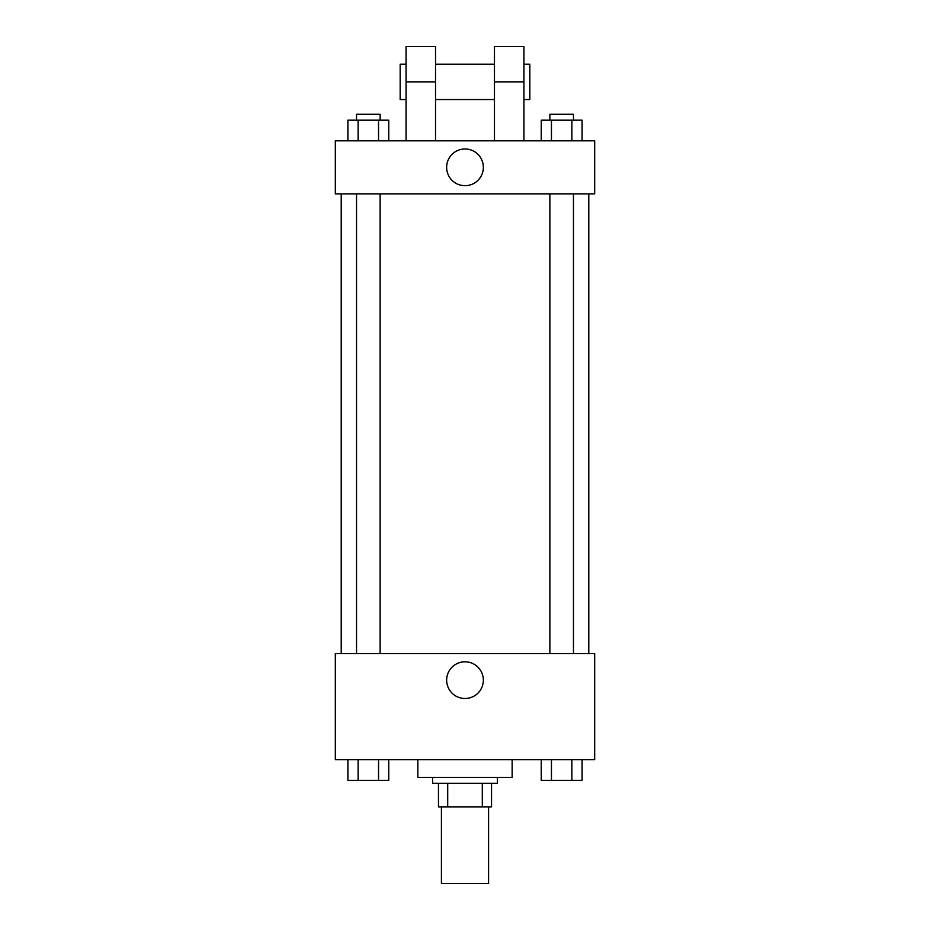<?xml version="1.0" encoding="UTF-8"?>
<svg xmlns="http://www.w3.org/2000/svg" width="930" height="930" viewBox="0 0 930 930"><rect width="100%" height="100%" fill="white"/><g stroke="black" fill="none" stroke-linecap="round" stroke-linejoin="round"><path stroke-width="1.4" d="M441.425 806.868L441.425 883.5L488.576 883.5L488.576 806.868M482.298 783.293L482.298 806.868L438.472 806.868L438.472 783.293M482.298 806.868L491.528 806.868L491.528 783.293L491.528 806.868M497.422 777.399L497.422 783.293L432.578 783.293L432.578 777.399M447.702 783.293L447.702 806.868M417.849 759.717L417.849 777.399L512.151 777.399L512.151 759.717M594.677 759.717L335.323 759.717L335.323 653.616L594.677 653.616L594.677 759.717M483.356 680.144A18.356 18.356 0 0 1 455.828 696.035A18.356 18.356 0 0 1 455.828 664.253A18.356 18.356 0 0 1 483.356 680.144M588.783 193.858L588.783 653.616M549.874 653.616L549.874 193.858M380.126 193.858L380.126 653.616M594.677 193.858L335.323 193.858L335.323 140.814L594.677 140.814L594.677 193.858L335.323 193.858M582.087 759.717L582.087 780.351L541.248 780.351L541.248 759.717M571.88 759.717L571.88 780.351M551.455 759.717L551.455 780.351M573.461 780.351L549.874 780.351M388.752 759.717L388.752 780.351L347.913 780.351L347.913 759.717M378.545 759.717L378.545 780.351M358.12 759.717L358.12 780.351M380.126 780.351L356.539 780.351M582.087 140.814L582.087 120.179L541.248 120.179L541.248 140.814M571.88 120.179L571.88 140.814M551.455 120.179L551.455 140.814M549.874 120.179L549.874 114.285L573.461 114.285L573.461 120.179M388.752 140.814L388.752 120.179L347.913 120.179L347.913 140.814M378.545 120.179L378.545 140.814M358.12 120.179L358.12 140.814M356.539 120.179L356.539 114.285L380.126 114.285L380.126 120.179M446.644 167.33A18.356 18.356 0 0 1 474.172 151.439A18.356 18.356 0 0 1 474.172 183.233A18.356 18.356 0 0 1 446.644 167.33M494.469 140.814L494.469 81.863L523.939 81.863L523.939 46.5L494.469 46.5L494.469 81.863M494.469 64.182L435.531 64.182M406.061 140.814L406.061 81.863L435.531 81.863L435.531 140.814M435.531 81.863L435.531 46.5L406.061 46.5L406.061 81.863M523.939 140.814L523.939 81.863M523.939 99.545L529.833 99.545L529.833 64.182L523.939 64.182M406.061 64.182L400.167 64.182L400.167 99.545L406.061 99.545M341.217 193.858L341.217 653.616M573.461 653.616L573.461 193.858M356.539 193.858L356.539 653.616M494.469 99.545L435.531 99.545"/></g></svg>
